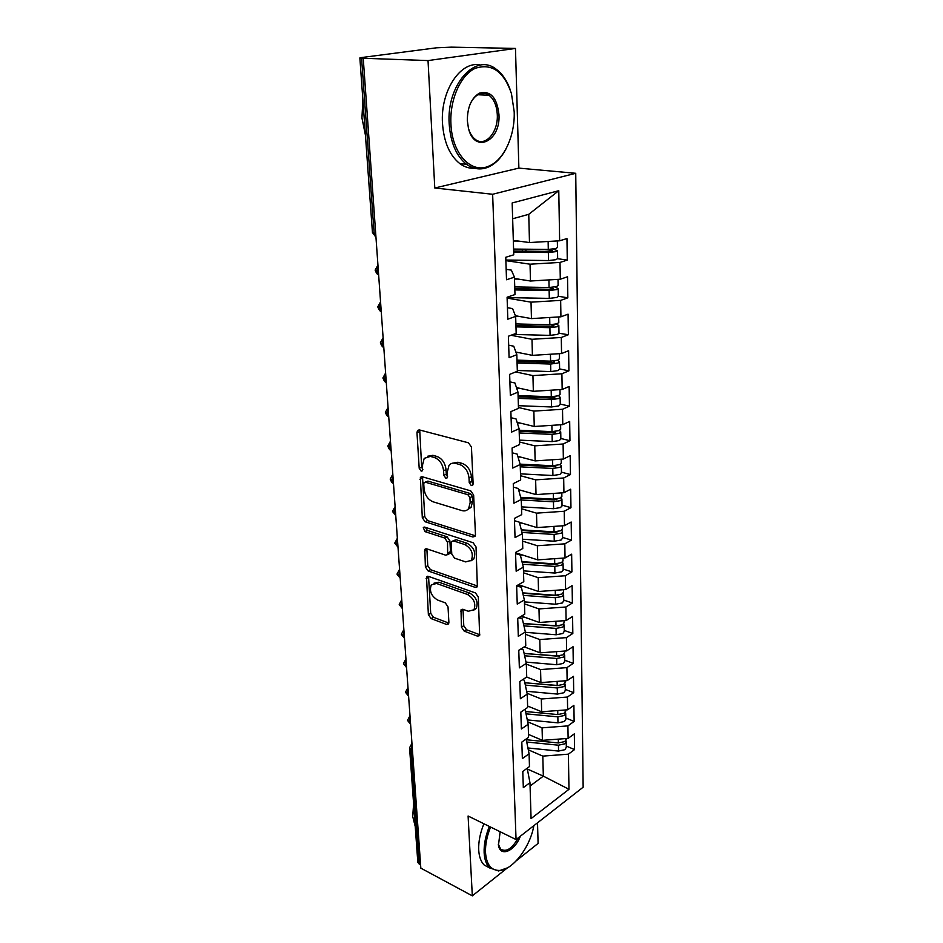 <?xml version="1.0" encoding="UTF-8"?>
<svg xmlns="http://www.w3.org/2000/svg" width="943" height="943" viewBox="0 0 943 943"><rect width="100%" height="100%" fill="white"/><g stroke="black" fill="none" stroke-linecap="round" stroke-linejoin="round"><path stroke-width="1.41" d="M471.288 485.574L472.773 485.103L473.127 483.747L471.441 447.041L468.471 442.809L419.399 429.937L417.501 430.55L416.971 432.648L419.199 468.306L421.179 471.146L422.511 470.746L422.582 464.769L424.209 458.345L430.385 456.412L434.381 457.52C439.627 459.618 442.68 464.015 443.575 470.722L443.835 475.355L445.839 478.254L447.253 477.806L447.359 471.795L448.986 465.429C450.613 463.378 452.793 462.695 455.504 463.367L459.63 464.51C465.029 466.667 468.152 471.135 469.013 477.936L469.237 482.627L471.288 485.574M461.433 627.071L464.204 631.126L477.5 636.16L479.645 635.617L478.325 597.072L475.484 592.947L428.452 576.373L426.519 576.868L428.37 614.612L431.057 618.584L446.499 624.419L448.514 623.924L448.892 622.345L448.019 606.868L445.273 602.836L437.528 600.007C431.222 596.023 429.148 590.966 431.305 584.849L436.55 583.481L467.469 594.467C473.94 598.428 476.109 603.52 473.964 609.767L468.294 611.253L463.084 609.343L461.009 609.873L461.433 627.071L463.767 625.716L466.526 629.759L479.822 634.769L477.5 636.16M428.028 60.576L434.782 187.999L518.874 168.113L515.479 48.435L428.028 60.576L361.593 58.207L374.112 233.157L375.691 233.381M434.782 187.999L492.635 194.27L516.057 839.553L468.093 816.013L472.325 895.85L420.826 868.138L363.267 58.714M472.867 536.991L475.001 536.367L475.461 534.563L473.645 495.063L470.71 490.855L422.287 476.757L420.378 477.335L422.299 517.719L425.069 521.75L472.867 536.991L475.272 535.754L427.497 520.571L425.069 521.75M476.026 546.916L477.37 586.794L475.225 587.383L428.11 570.928L425.387 566.932L424.821 549.356L426.755 548.826L445.638 555.168L447.666 554.602L447.501 542.095L444.683 538.017L424.928 531.593L423.301 527.491L424.645 527.113L473.138 542.744L476.026 546.916M492.635 194.27L575.737 173.3L583.151 787.205L516.057 839.553M558.775 190.698L559.635 240.795L529.483 242.551L528.752 214.32L558.775 190.698L512.167 202.969L513.758 254.822L505.766 257.262L506.509 279.753L514.442 277.183L514.984 294.558L507.086 297.222L507.817 319.182L515.656 316.4L516.175 333.362L508.383 336.238L509.09 357.703L516.823 354.709L517.33 371.283L509.644 374.371L510.34 395.329L517.978 392.135L518.473 408.343L510.87 411.619L511.554 432.106L519.098 428.723L519.581 444.566L512.084 448.019L512.744 468.058L520.194 464.498L520.677 479.975L513.263 483.618L513.911 503.208L521.267 499.472L521.738 514.619L514.406 518.426L515.043 537.581L522.316 533.691L522.776 548.508L515.538 552.468L516.151 571.21L523.353 567.167L523.789 581.666L516.634 585.78L517.247 604.121L524.355 599.925L524.791 614.129L517.719 618.384L518.308 636.336L525.345 631.999L525.77 645.896L518.768 650.293L519.357 667.868L526.3 663.4L526.724 677.003L519.805 681.53L520.371 698.739L527.243 694.142L527.656 707.474L520.819 712.118L521.373 728.974L528.174 724.271L528.575 737.32L521.809 742.082L522.363 758.596L529.082 753.775L529.471 766.565L522.787 771.445L523.318 787.629L529.966 782.69L527.184 768.239M557.655 258.712L567.273 260.079L566.955 238.567L559.635 240.795M567.273 260.079L560.001 262.425L560.295 279.234L530.473 281.014L514.489 278.491M558.327 296.267L567.839 297.823L567.521 276.782L560.295 279.234M567.839 297.823L560.649 300.381L560.932 316.801L531.451 318.604L515.385 315.728M515.974 326.856L549.899 327.681L557.289 326.726L558.845 325.583L558.975 333.256L568.381 334.73L568.075 314.16L560.932 316.801M568.381 334.73L561.285 337.476L561.556 353.542L532.406 355.358L515.868 352.045M559.612 368.925L568.924 370.835L568.617 350.713L561.556 353.542M568.924 370.835L561.898 373.77L562.169 389.483L533.337 391.31L516.458 387.573M560.236 404.075L569.442 406.15L569.148 386.465L562.169 389.483M569.442 406.15L562.511 409.262L562.771 424.633L534.257 426.484L517.118 422.334M560.849 438.483L569.961 440.723L569.678 421.45L562.771 424.633M569.961 440.723L563.101 444L563.36 459.041L535.141 460.903L517.825 456.353M561.439 472.16L570.468 474.553L570.185 455.693L563.36 459.041M570.468 474.553L563.678 477.983L563.926 492.717L536.025 494.592L518.579 489.665M562.028 505.13L570.963 507.676L570.68 489.205L563.926 492.717M570.963 507.676L564.244 511.259L564.492 525.675L536.873 527.573L519.345 522.292M562.594 537.427L571.446 540.103L571.175 522.021L564.492 525.675M571.446 540.103L564.798 543.84L565.046 557.961L537.71 559.871L515.55 552.763M563.16 569.065L571.918 571.871L571.647 554.166L565.046 557.961M571.918 571.871L565.352 575.749L565.588 589.575L538.536 591.497L518.509 584.707M563.714 600.066L572.377 603.001L572.118 585.65L565.588 589.575M572.377 603.001L565.883 607.009L566.106 620.553L539.337 622.474L521.491 616.109M564.244 630.431L572.825 633.496L572.578 616.486L566.106 620.553M572.825 633.496L566.401 637.621L566.625 650.906L540.127 652.839L524.202 646.874M564.774 660.206L573.273 663.377L573.026 646.721L566.625 650.906M573.273 663.377L566.908 667.632L567.132 680.646L540.905 682.591L526.689 677.027M565.293 689.404L573.709 692.681L573.474 676.343L567.132 680.646M573.709 692.681L567.415 697.054L567.627 709.808L541.659 711.753L527.609 706.024M565.8 718.024L574.134 721.407L573.898 705.388L567.627 709.808M574.134 721.407L567.91 725.886L568.122 738.393L542.402 740.349L528.481 734.432M566.295 746.09L574.558 749.579L574.322 733.866L568.122 738.393M574.558 749.579L568.393 754.164L568.983 789.291L531.074 818.583L529.966 782.69M526.135 739.041L529.082 753.775M527.326 769.016L543.333 776.148L542.814 756.121L528.292 749.815M568.393 754.164L542.814 756.121M530.072 786.026L543.333 776.148L568.983 789.291M524.485 709.631L525.239 709.938L528.174 724.271M542.402 740.349L542.072 727.843L527.667 721.819M567.91 725.886L542.072 727.843M522.728 679.62L524.296 680.233L527.243 694.142M541.659 711.753L541.329 698.999L527.066 693.27M567.415 697.054L541.329 698.999M520.854 648.984L523.341 649.916L526.3 663.4M540.905 682.591L540.563 669.577L526.324 664.108M566.908 667.632L540.563 669.577M518.839 617.712L522.363 618.973L525.345 631.999M540.127 652.839L539.785 639.554L525.404 634.285M566.401 637.621L539.785 639.554M516.658 585.78L521.373 587.371L524.355 599.925M539.337 622.474L538.983 608.919L524.473 603.862M565.883 607.009L538.983 608.919M515.573 553.576L520.347 555.109L523.353 567.167M538.536 591.497L538.182 577.658L523.518 572.814M565.352 575.749L538.182 577.658M514.489 520.701L519.31 522.163L522.316 533.691M537.71 559.871L537.345 545.738L522.552 541.117M564.798 543.84L537.345 545.738M513.369 487.118L518.249 488.498L521.267 499.472M536.873 527.573L536.508 513.145L521.562 508.772M564.244 511.259L536.508 513.145M512.238 452.805L517.165 454.09L520.194 464.498M536.025 494.592L535.636 479.857L520.548 475.732M563.678 477.983L535.636 479.857M511.082 417.725L516.057 418.928L519.098 428.723M535.141 460.903L534.752 445.85L519.51 441.984M563.101 444L534.752 445.85M509.892 381.868L514.925 382.976L517.978 392.135M534.257 426.484L533.856 411.101L518.45 407.506M562.511 409.262L533.856 411.101M508.678 345.209L513.758 346.211L516.823 354.709M533.337 391.31L532.936 375.597L515.715 371.931M561.898 373.77L532.936 375.597M507.44 307.701L512.579 308.609L515.656 316.4M532.406 355.358L531.993 339.291L511 335.272M561.285 337.476L531.993 339.291M506.167 269.333L511.365 270.122L514.442 277.183M531.451 318.604L531.027 302.161L507.122 298.118M560.649 300.381L531.027 302.161M515.479 48.435L451.497 47.15L436.538 47.798L361.629 57.535L359.861 57.936L361.593 58.207M530.473 281.014L530.037 264.193L505.884 260.633M560.001 262.425L530.037 264.193M420.625 865.32L417.832 862.468L409.592 748.117M472.325 895.85L507.322 867.937M516.293 860.782L538.099 843.396L537.51 822.815M518.874 168.113L575.737 173.3M528.752 214.32L512.65 218.764M529.483 242.551L513.322 240.382M378.379 271.242L375.149 270.122L377.86 265.195M380.996 308.078L377.789 306.84L380.559 301.854M383.565 344.112L380.383 342.757L383.117 337.806M386.064 379.381L382.917 377.919L385.616 373.004M388.528 413.906L385.392 412.327L388.068 407.447M390.932 447.701L387.821 446.015L390.461 441.171M393.278 480.789L390.202 479.009L392.818 474.199M395.589 513.204L392.524 511.33L395.117 506.556M397.84 544.96L394.811 542.991L397.368 538.253M400.056 576.067L397.038 574.016L399.573 569.313M402.225 606.561L399.231 604.428L401.742 599.76M404.347 636.454L401.376 634.238L403.863 629.594M406.433 665.758L403.486 663.471L405.95 658.862M408.484 694.496L405.549 692.138L407.989 687.565M410.488 722.68L407.576 720.263L409.993 715.713M473.115 484.113L471.689 481.472L471.465 476.793C470.616 470.003 467.492 465.536 462.094 463.378L459.63 464.51M452.546 463.19L457.968 462.247L462.094 463.378M427.698 456.223L432.861 455.316L436.868 456.424C442.102 458.51 445.155 462.907 446.039 469.602L446.298 474.235L447.607 476.757M419.718 430.02L421.674 467.209L422.865 469.614M422.523 476.828L424.727 516.54L427.497 520.571M469.944 497.645L467.893 494.71L425.446 482.227L424.102 482.639L423.761 483.995L424.055 488.769C424.939 495.275 427.945 499.613 433.061 501.794L461.917 510.587C464.734 511.365 466.974 510.682 468.647 508.536L470.168 502.525L469.944 497.645L472.384 496.454L470.333 493.531L467.893 494.71M425.128 482.168L427.91 481.107L470.333 493.531M467.681 509.597L471.076 507.346L472.608 501.334L470.168 502.525M472.384 496.454L472.608 501.334M475.225 587.383L477.582 586.063L430.491 569.678L428.11 570.928M426.873 548.873L427.768 565.694L430.491 569.678M448.75 554.048L450.059 553.364L450.483 551.608L449.905 540.869L447.088 536.791L427.344 530.39L424.928 531.593M425.399 527.361L427.344 530.39M465.736 561.91L471.382 560.307C473.704 553.777 471.524 548.531 464.875 544.582L453.689 540.94L451.638 541.518L451.202 543.309L451.78 554.083L454.597 558.173L465.736 561.91M470.911 560.885L473.775 559.034C476.085 552.504 473.928 547.27 467.28 543.333L464.875 544.582M453.005 540.822L456.094 539.702L467.28 543.333M463.025 609.319L463.767 625.716M473.622 610.215L476.309 608.424C478.455 602.188 476.286 597.096 469.826 593.147L467.469 594.467M433.98 583.187L438.919 582.208L469.826 593.147M428.546 576.397L430.715 613.315L433.403 617.264L448.833 623.087L446.499 624.419M513.581 249.07L548.296 249.423L555.875 248.563L557.454 247.384M513.64 251.015L549.309 251.392L551.95 251.086L552.504 250.744L551.478 250.284L551.502 251.203M513.676 252.123L548.354 252.5L555.922 251.64L557.513 250.673L553.117 249.129M557.655 258.465L556.075 259.679L548.52 260.551L505.861 260.032M545.054 249.388L551.478 250.284M518.296 241.054L513.334 241.007M514.748 286.92L549.074 287.509L556.559 286.601L558.126 285.293M514.795 288.676L550.075 289.289L552.681 288.971L553.235 288.605L552.221 288.075L552.233 289.1M514.843 289.914L549.132 290.515L556.618 289.607L558.185 288.546L555.014 287.014M558.315 296.137L556.759 297.469L549.298 298.389L507.098 297.587M548.602 287.497L552.221 288.075M518.32 279.093L514.501 279.034M515.88 323.932L549.84 324.746L557.242 323.791L558.786 322.376M515.927 325.512L550.818 326.361L553.4 326.019L553.942 325.618L552.94 325.04L552.963 326.16M558.845 325.583L556.476 324.038M558.975 333.256L557.431 334.423L550.052 335.39L513.263 334.435M551.278 324.734L552.94 325.04M518.567 316.294L515.585 316.223M516.988 360.143L550.582 361.157L557.902 360.167L559.423 358.646M517.035 361.546L551.549 362.607L554.107 362.265L554.637 361.829L553.647 361.193L553.671 362.407M517.082 362.996L550.641 364.045L557.961 363.043L559.482 361.806L557.643 360.261M559.612 369.008L558.091 370.564L550.795 371.577L517.306 370.493M518.98 352.67L516.057 352.576M518.084 395.565L551.313 396.791L558.551 395.742L560.059 394.115M518.12 396.803L552.268 398.076L554.79 397.71L554.673 396.661M518.167 398.359L551.372 399.608L558.598 398.559L560.107 397.239L558.633 395.718M560.236 404.264L558.739 405.926L551.514 406.975L518.391 405.69M519.499 388.245L516.646 388.139M514.194 111.71L511.448 93.581C503.81 71.385 491.763 62.969 475.284 68.309C460.573 75.016 449.681 99.616 450.919 123.733C451.945 153.78 471.359 174.255 488.804 166.121C503.857 160.192 515.114 135.875 514.194 111.71M506.061 148.794C501.228 157.952 495.216 164.082 488.038 167.206C480.565 170.212 473.374 169.233 466.467 164.259C456.282 156.078 450.53 142.605 449.186 123.828C446.334 85.047 475.461 52.336 496.159 69.193C502.124 73.554 506.721 80.179 509.963 89.066M498.965 114.61C500.768 141.533 474.376 154.074 468.435 128.224L467.339 120.61C467.398 107.16 471.417 98.013 479.398 93.157C490.49 90.316 497.008 97.471 498.965 114.61M468.612 128.861C470.086 133.623 472.325 137.136 475.307 139.399C485.162 147.379 498.328 132.338 497.291 114.692C496.808 105.746 494.061 99.274 489.075 95.302C485.775 92.98 482.309 92.662 478.679 94.324C475.107 96.115 472.219 99.498 470.015 104.461M365.424 135.12L361.935 117.922L362.878 99.769M474.577 168.255C469.414 168.585 464.51 167.052 459.866 163.646C449.658 155.501 443.87 142.075 442.491 123.368C440.216 90.893 460.891 59.963 480.671 65.102M486.47 93.887L487.531 95.219M490.572 827.046C486.906 836.182 485.209 844.716 485.515 852.661C486.494 864.696 491.185 870.613 499.59 870.436C512.933 869.918 530.202 846.955 533.856 825.667M507.475 867.843L498.576 870.978L489.606 867.843C486.34 864.613 484.525 859.58 484.136 852.767C483.83 844.61 485.562 835.84 489.358 826.445M520.383 836.17C514.76 851.187 500.273 857.493 498.47 845.27L500.132 831.738M498.305 844.103L500.65 849.124C506.297 852.448 512.155 848.7 518.202 837.879M415.25 826.575L412.716 816.461L413.612 803.86M489.794 868.02L484.231 865.061C480.954 861.831 479.115 856.81 478.714 850.008C478.396 841.875 480.117 833.129 483.9 823.769M519.145 430.22L552.02 431.646L559.187 430.562L560.672 428.841M519.18 431.305L552.963 432.778L555.462 432.401L555.733 431.481M519.228 432.967L552.079 434.405L559.234 433.32L560.731 431.918L559.505 430.409M560.849 438.766L559.364 440.522L552.221 441.619L519.452 440.133M520.088 423.053L517.306 422.935M520.1 464.145L552.716 465.759L559.8 464.64L561.274 462.824M520.218 465.088L553.647 466.75L556.57 465.571M520.265 466.832L552.775 468.459L559.859 467.339L561.333 465.866L560.307 464.357M561.45 472.537L559.977 474.388L552.916 475.52L520.489 473.857M522.87 465.217L531.958 465.665M520.748 457.119L518.013 456.99M520.689 497.338L553.4 499.153L560.413 497.998L561.863 496.089M520.901 498.14L554.319 500.002L557.278 498.953M521.29 500.002L553.458 501.794L560.46 500.639L561.922 499.095L561.05 497.609M562.028 505.613L560.59 507.546L553.6 508.713L521.503 506.874M530.815 497.904L534.976 498.93M521.432 490.478L518.756 490.336M520.807 497.798L529.353 497.821M521.314 529.848L554.071 531.852L561.002 530.661L562.441 528.669M521.491 530.508L554.979 532.571L557.879 531.663M521.998 532.453L554.119 534.445L561.05 533.243L562.5 531.64L561.745 530.166M562.606 537.993L561.179 540.009L554.26 541.211L522.493 539.207M535.035 530.685L537.675 531.498M522.151 523.129L519.522 522.976M521.986 561.674L554.732 563.879L561.592 562.653L563.006 560.578M522.116 562.205L555.616 564.456L558.397 563.702M522.622 564.232L554.779 566.413L561.639 565.187L563.065 563.513L562.405 562.052M563.171 569.713L561.757 571.812L554.908 573.049L523.459 570.88M538.099 562.759L540.091 563.419M522.894 555.121L519.711 554.908M522.681 592.864L555.368 595.257L562.158 593.996L563.56 591.839M522.764 593.265L556.252 595.705L558.845 595.104M523.271 595.375L555.415 597.732L562.205 596.471L563.619 594.738L563.042 593.288M563.725 600.785L562.323 602.966L555.557 604.227L524.414 601.905M540.869 594.196L542.296 594.679M523.648 586.452L517.306 585.992M523.389 623.429L555.993 625.987L562.723 624.702L564.103 622.474M523.448 623.688L559.199 625.881M523.943 625.881L556.052 628.415L562.759 627.13L564.162 625.327L563.655 623.901M564.256 631.232L562.877 633.484L556.181 634.78L525.345 632.317M543.368 624.997L544.3 625.327M524.402 617.146L520.288 616.828M524.108 653.381L556.618 656.104L563.266 654.784L564.633 652.485M524.131 653.523L559.435 656.045M524.638 655.786L556.665 658.485L563.313 657.165L564.692 655.314L564.244 653.912M564.786 661.078L563.419 663.4L556.783 664.732L526.017 662.092M525.168 647.24L523.813 647.122M524.827 682.732L557.219 685.632L563.808 684.288L565.163 681.919M524.838 682.767L559.482 685.632M525.334 685.101L557.266 687.966L563.843 686.622L565.211 684.712L564.81 683.321M565.305 690.347L563.961 692.728L557.384 694.083L526.642 691.29M525.557 711.517L557.808 714.57L564.327 713.203L565.67 710.763M526.041 713.839L557.855 716.857L564.374 715.489L565.717 713.533L565.352 712.154M565.812 719.026L564.48 721.478L557.973 722.857L527.278 719.91M526.3 739.748L558.386 742.954L564.845 741.552L566.177 739.064M526.748 742.023L558.433 745.194L564.892 743.803L566.224 741.787L565.894 740.432M566.319 747.162L564.998 749.673L558.551 751.076L527.927 747.976M359.872 57.995L372.438 232.391L374.112 233.157L375.962 237.235M412.445 750.333L411.077 749.697L419.305 864.613M412.115 745.642L411.077 749.697L409.568 747.752L411.95 743.332M378.013 266.162L376.823 270.983L378.626 274.731M380.642 303.021L379.451 307.783L381.231 311.414M383.2 339.091L382.033 343.794L383.789 347.295M385.711 374.383L384.555 379.027L386.288 382.422M388.174 408.932L387.019 413.517L388.728 416.794M390.579 442.75L389.435 447.288L391.121 450.459M392.936 475.873L391.805 480.352L393.467 483.417M395.235 508.312L394.127 512.733L395.765 515.703M397.498 540.091L396.39 544.465L398.017 547.329M399.714 571.222L398.618 575.548L400.221 578.318M401.883 601.74L400.799 606.019L402.378 608.695M404.005 631.657L402.932 635.888L404.5 638.482M406.091 660.996L405.03 665.18L406.574 667.679M408.142 689.757L407.093 693.895L408.614 696.311M410.146 717.965L409.109 722.067L410.606 724.401M471.465 476.793L469.013 477.936M457.968 462.247L455.504 463.367M446.298 474.235L443.835 475.355M446.039 469.602L443.575 470.722M436.868 456.424L434.381 457.52M432.861 455.316L430.385 456.412M421.674 467.209L419.199 468.306M419.47 431.599L416.971 432.648M471.689 481.472L469.237 482.627M424.727 516.54L422.299 517.719M422.358 478.184L419.894 479.303M427.91 481.107L425.446 482.227M427.768 565.694L425.387 566.932M426.79 549.899L424.397 551.125M450.483 551.608L448.09 552.857M449.905 540.869L447.501 542.095M447.088 536.791L444.683 538.017M456.094 539.702L453.689 540.94M462.966 610.156L460.62 611.488M438.919 582.208L436.55 583.481M433.403 617.264L431.057 618.584M430.715 613.315L428.37 614.612M428.487 577.316L426.106 578.566M466.526 629.759L464.204 631.126M548.354 252.5L548.52 260.551M525.899 249.188L525.946 251.144M548.131 241.467L548.296 249.423M522.304 249.152L522.363 251.109M549.132 290.515L549.298 298.389M526.925 287.12L526.972 288.888M548.92 279.906L549.074 287.509M523.377 287.061L523.424 288.829M549.899 327.681L550.052 335.39M527.927 324.215L527.974 325.806M549.686 317.496L549.84 324.746M524.414 324.133L524.461 325.724M550.641 364.045L550.795 371.577M528.917 360.497L528.952 361.912M550.441 354.238L550.582 361.157M525.44 360.391L525.475 361.806M551.372 399.608L551.514 406.975M529.872 396.001L529.907 397.239M554.343 396.697L554.354 397.863M551.172 390.178L551.313 396.791M526.43 395.871L526.465 397.121M552.079 434.405L552.221 441.619M530.815 430.727L530.838 431.823M555.014 431.564L555.038 432.554M551.891 425.34L552.02 431.646M527.408 430.586L527.443 431.67M552.775 468.459L552.916 475.52M531.734 464.722L531.758 465.618M555.686 465.689L555.698 466.526M552.598 459.748L552.716 465.759M528.363 464.557L528.386 465.217M553.458 501.794L553.6 508.713M556.335 499.083L556.346 499.766M553.282 493.437L553.4 499.153M554.119 534.445L554.26 541.211M553.965 526.406L554.071 531.852M554.779 566.413L554.908 573.049M554.625 558.692L554.732 563.879M555.415 597.732L555.557 604.227M555.262 590.306L555.368 595.257M556.052 628.415L556.181 634.78M555.899 621.284L555.993 625.987M556.665 658.485L556.783 664.732M556.523 651.637L556.618 656.104M557.266 687.966L557.384 694.083M557.124 681.388L557.219 685.632M557.855 716.857L557.973 722.857M557.726 710.55L557.808 714.57M558.433 745.194L558.551 751.076M558.315 739.135L558.386 742.954M372.438 232.532L375.962 237.271M378.626 274.743C377.648 274.955 376.493 273.458 375.161 270.264M381.231 311.379L381.172 311.367C380.229 311.579 379.11 310.117 377.801 306.982M383.777 347.236L383.66 347.201C382.752 347.378 381.667 345.951 380.394 342.91M386.276 382.328L386.088 382.28C385.227 382.445 384.166 381.043 382.929 378.084M388.716 416.676L388.469 416.617C387.644 416.771 386.63 415.403 385.404 412.504M391.109 450.318L390.815 450.235C390.048 450.412 389.058 449.068 387.832 446.204M393.455 483.276L393.101 483.17C392.371 483.323 391.404 482.003 390.213 479.197M395.754 515.55L392.547 511.53M398.005 547.176L394.822 543.203M400.209 578.177L397.062 574.24M402.366 608.565L399.254 604.652M404.488 638.352L401.4 634.474M406.563 667.561L403.51 663.707M408.602 696.205L405.573 692.386M410.594 724.318L407.6 720.511M419.105 429.89L417.501 430.55M421.851 476.675L420.378 477.335M471.076 507.346L468.647 508.536M426.083 548.708L424.821 549.356M450.059 553.364L447.666 554.602M424.232 527.043L423.301 527.491M473.775 559.034L471.382 560.307M462.2 609.202L461.009 609.873M476.309 608.424L473.964 609.767M427.709 576.244L426.519 576.868M557.337 240.936L557.454 247.608M557.513 250.673L557.655 258.7M558.02 279.364L558.126 285.54M558.185 288.546L558.327 296.385M558.692 316.942L558.786 322.647M559.34 353.684L559.435 358.929M559.482 361.806L559.612 369.302M559.977 389.624L560.059 394.433M560.107 397.239L560.248 404.582M459.866 163.646L466.467 164.259M489.075 95.302L477.865 94.748M478.679 94.324L479.398 93.157M488.804 166.121L488.038 167.206M498.34 844.303L498.47 845.27M484.231 865.061L489.606 867.843M499.59 870.436L498.576 870.978M560.602 424.774L560.684 429.171M560.731 431.918L560.849 439.108M561.215 459.182L561.285 463.178M561.333 465.866L561.45 472.903M561.804 492.859L561.875 496.466M561.922 499.095L562.04 505.99M562.393 525.829L562.452 529.058M562.5 531.64L562.617 538.382M562.959 558.103L563.018 560.979M563.065 563.513L563.183 570.126M563.525 589.729L563.572 592.263M563.619 594.738L563.725 601.21M564.079 620.706L564.114 622.91M564.162 625.327L564.268 631.68M564.609 651.047L564.645 652.945M564.692 655.314L564.798 661.538M565.14 680.799L565.163 682.378M565.211 684.712L565.317 690.806M565.659 709.949L565.682 711.246M565.717 713.533L565.824 719.509M566.165 738.546L566.177 739.548M566.224 741.787L566.33 747.658"/></g></svg>
